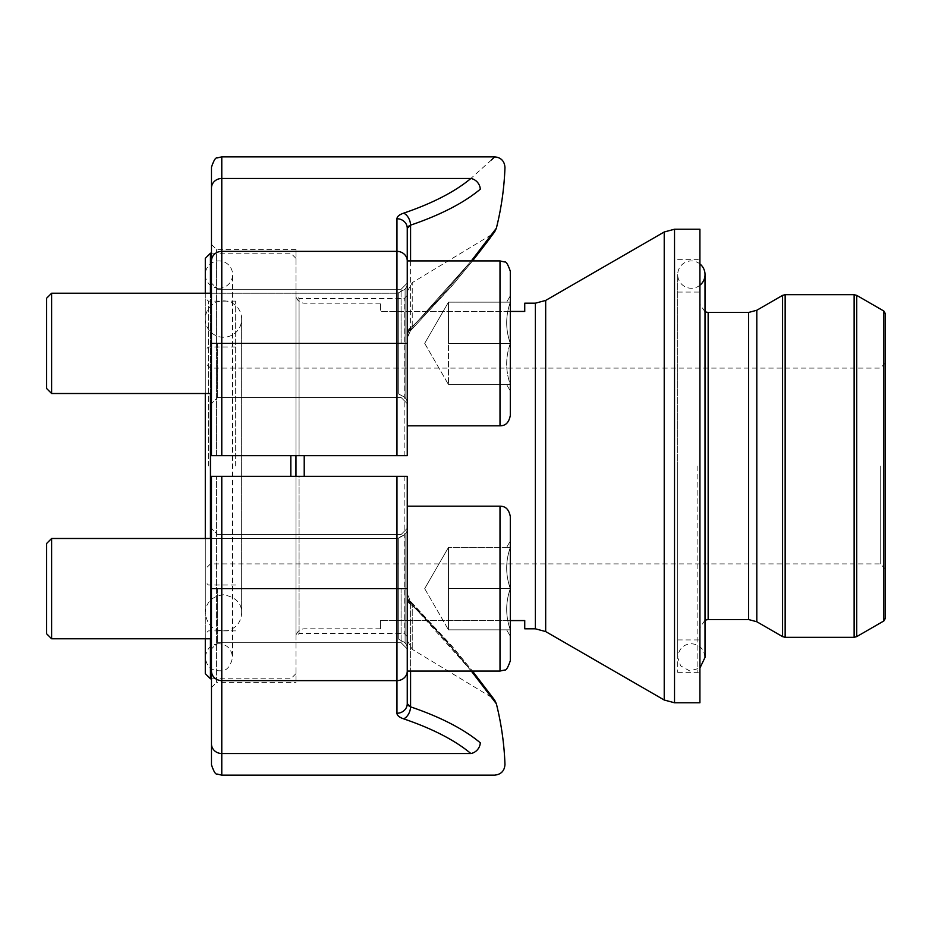<?xml version="1.0" encoding="UTF-8"?>
<svg xmlns="http://www.w3.org/2000/svg" width="932" height="932" viewBox="0 0 932 932"><rect width="100%" height="100%" fill="white"/><g stroke="black" fill="none" stroke-linecap="round" stroke-linejoin="round"><path stroke-width="0.7" stroke-dasharray="4.66 3.5" d="M524.739 303.191L524.739 311.428L380.466 311.428L380.466 303.191L380.466 311.428L510.305 311.428M510.305 620.572L380.466 620.572L524.739 620.572L524.739 628.809M380.466 620.572L380.466 628.809L380.466 620.572M699.92 702.775L699.92 229.225M295.968 466L295.968 637.057L295.968 466M295.968 476.31L299.067 476.31L299.067 633.445L299.067 476.31L404.173 476.31L216.632 476.31L295.968 476.31L295.968 682.399L295.968 249.601L295.968 455.69L295.968 295.456L295.968 455.69L216.632 455.69L216.632 249.601L216.632 455.69L299.067 455.69L299.067 298.555L299.067 455.69L404.173 455.69L295.968 455.69M290.819 455.69L290.819 476.31M210.446 538.486L210.446 638.769M210.446 678.787L210.446 253.213M210.446 293.231L210.446 393.514M205.296 258.362L205.296 673.638M205.296 638.769L205.296 538.486M205.296 393.514L205.296 293.231M235.691 466L235.691 301.129L235.691 466M205.296 466L205.296 581.929L205.296 466M880.251 466L880.251 563.895L880.251 466M210.446 466L210.446 563.895L210.446 466M699.92 466L699.92 257.616L699.92 466M677.704 466L677.704 672.322L677.704 466M885.4 618.277L885.4 313.723M885.4 466L885.4 362.956L885.4 466M221.781 476.31L407.261 476.31L407.261 636.544L407.261 476.31L404.173 476.31L407.261 476.31L407.261 671.063L407.261 506.192L407.261 671.063L407.261 530.914L407.261 646.33L407.261 588.628L221.781 588.628L221.781 476.31L211.471 476.31L211.471 687.548L211.471 476.31L211.471 687.548L216.632 682.399L216.632 476.31L216.632 682.399L295.968 682.399M407.261 703.672L407.261 596.783L407.261 703.672A10.31 9.588 -0 0 1 396.962 713.248L396.962 680.628L221.781 680.628L221.781 588.628L211.471 588.628M407.261 598.763L407.261 596.783A10.31 8.225 0 0 0 410.581 602.829C457.927 649.732 496.348 703.87 496.348 703.742C496.325 703.928 457.787 649.511 410.581 602.829L410.313 601.024L454.711 649.371L472.477 671.063L451.973 646.109L410.313 601.024L407.261 593.707L407.261 640.529L407.261 598.763A10.31 7.84 180 0 0 412.235 605.474C455.62 647.88 491.607 697.486 491.688 697.427C491.642 697.462 455.771 648.101 412.235 605.474C455.62 647.88 491.607 697.486 491.688 697.427C491.642 697.462 455.771 648.101 412.235 605.474A10.31 7.84 0 0 1 407.261 598.763M471.324 671.063L410.581 602.829L407.261 593.707L407.261 596.783M470.846 753.522A10.31 8.784 130 0 0 480.283 742.804A293.452 107.821 0 0 0 410.581 706.852A10.31 6.501 108.7 0 1 403.591 718.828A283.153 104.034 180 0 1 470.846 753.522L221.781 753.522A10.31 9.588 180 0 1 211.471 743.934L211.471 764.834M216.632 476.31L211.471 476.31L216.632 476.31M401.086 588.628L401.086 642.731L401.086 588.628M217.657 588.628L217.657 642.731L217.657 588.628M410.581 706.852L410.581 602.829C409.998 600.115 410.546 600.989 412.235 605.474L412.235 649.336L412.235 605.474C410.558 601 409.998 600.115 410.581 602.829L410.581 671.063M407.575 704.708L408.134 705.396M407.261 228.328L407.261 335.217L407.261 228.328A10.31 9.588 180 0 0 396.962 218.752L396.962 343.372L407.261 343.372L407.261 285.67L407.261 401.086L407.261 260.937L407.261 455.69L404.173 455.69L407.261 455.69L407.261 295.456L407.261 455.69L211.471 455.69L211.471 244.452L211.471 455.69L216.632 455.69L211.471 455.69L211.471 260.948A10.31 9.588 180 0 1 221.781 251.372L221.781 156.856M407.261 333.237L407.261 291.471L407.261 333.237A10.31 7.84 0 0 1 412.235 326.526C455.62 284.12 491.607 234.515 491.688 234.573C491.642 234.538 455.771 283.899 412.235 326.526C455.62 284.12 491.607 234.515 491.688 234.573C491.642 234.538 455.771 283.899 412.235 326.526A10.31 7.84 180 0 0 407.261 333.237M211.471 167.166L211.471 260.948M410.581 260.937L410.581 329.171L471.324 260.937L410.581 329.171L410.313 330.977L454.711 282.629L472.477 260.937L451.973 285.891L410.313 330.977L407.261 338.293L410.581 329.171C409.998 331.885 410.546 331.011 412.235 326.526L412.235 282.664L412.235 326.526C410.558 331 409.998 331.885 410.581 329.171A10.31 8.225 180 0 0 407.261 335.217M491.467 159.92L470.846 178.478A10.31 8.784 -130 0 1 480.283 189.196M401.086 343.372L401.086 289.27L401.086 343.372M217.657 343.372L217.657 397.475L217.657 343.372M408.962 225.963L408.134 226.604M211.471 188.066A10.31 9.588 180 0 1 221.781 178.478L470.846 178.478A283.153 104.034 0 0 1 403.591 213.172A10.31 6.501 -108.7 0 1 410.581 225.148L410.581 329.171M51.609 538.486L46.6 543.496L46.6 633.748L46.6 543.496L46.6 633.748L51.609 638.769L51.609 538.486L51.609 588.628L51.609 538.486L396.752 538.486L396.752 638.769L396.752 538.486L396.752 638.769L396.752 538.486L398.71 537.985L398.71 639.259L398.71 537.985L398.71 639.259L398.71 537.985L405.094 534.549L405.094 642.707L405.094 534.549L405.094 642.707L405.094 534.549L407.261 530.914L405.094 534.549L396.752 538.486L211.471 538.486M510.305 660.753L510.305 588.628C505.482 574.928 505.482 561.192 510.305 547.41C505.482 561.099 505.482 574.846 510.305 588.628C505.482 602.317 505.482 616.064 510.305 629.846L510.305 588.628L448.478 588.628L448.478 547.41L448.478 629.846L448.478 547.41L510.305 547.41C505.482 547.41 505.482 547.41 510.305 547.41C505.482 547.41 505.482 547.41 510.305 547.41L448.478 547.41L448.478 568.019L448.478 547.41L510.305 547.41L510.305 541.026L510.305 588.628L448.478 588.628L448.478 629.846L448.478 588.628L510.305 588.628L510.305 660.753L510.305 516.491C508.266 506.134 502.406 506.367 500.006 506.192L500.006 671.063L500.006 506.192L500.006 671.063L407.261 671.063L407.261 588.628M510.305 629.846L448.478 629.846L510.305 629.846C505.482 629.846 505.482 629.846 510.305 629.846C505.482 629.846 505.482 629.846 510.305 629.846L510.305 636.218L510.305 629.846C505.482 616.145 505.482 602.41 510.305 588.628L510.305 547.41C505.482 561.099 505.482 574.846 510.305 588.628L510.305 629.846C505.482 629.846 505.482 629.846 510.305 629.846C505.482 629.846 505.482 629.846 510.305 629.846L448.478 629.846L510.305 629.846L510.305 588.628C505.482 574.928 505.482 561.192 510.305 547.41C505.482 547.41 505.482 547.41 510.305 547.41C505.482 547.41 505.482 547.41 510.305 547.41L448.478 547.41L448.478 588.628L510.305 588.628C505.482 602.317 505.482 616.064 510.305 629.846L510.305 636.218L510.305 629.846C505.482 616.145 505.482 602.41 510.305 588.628M510.305 541.026L506.624 547.41L510.305 541.026L510.305 547.41M51.609 588.628L51.609 638.769L51.609 588.628M51.609 293.231L46.6 298.252L46.6 388.504L46.6 298.252L46.6 388.504L51.609 393.514L51.609 293.231L51.609 343.372L51.609 293.231L396.752 293.231L396.752 393.514L396.752 293.231L396.752 393.514L396.752 293.231L398.71 292.741L398.71 394.015L398.71 292.741L398.71 394.015L398.71 292.741L405.094 289.293L405.094 397.451L405.094 289.293L405.094 397.451L405.094 289.293L407.261 285.67L405.094 289.293L396.752 293.231L211.471 293.231M407.261 343.372L407.261 260.937L500.006 260.937L500.006 425.808C502.406 425.633 508.266 425.866 510.305 415.509L510.305 343.372C505.482 329.683 505.482 315.936 510.305 302.154C505.482 315.855 505.482 329.59 510.305 343.372C505.482 357.072 505.482 370.808 510.305 384.59L510.305 343.372L448.478 343.372L448.478 302.154L448.478 384.59L448.478 302.154L510.305 302.154C505.482 302.154 505.482 302.154 510.305 302.154C505.482 302.154 505.482 302.154 510.305 302.154L448.478 302.154L448.478 322.763L448.478 302.154L510.305 302.154L510.305 295.782L510.305 343.372L448.478 343.372L448.478 384.59L448.478 343.372L510.305 343.372L510.305 415.509L510.305 271.247M510.305 343.372C505.482 357.154 505.482 370.901 510.305 384.59C505.482 384.59 505.482 384.59 510.305 384.59C505.482 384.59 505.482 384.59 510.305 384.59L510.305 390.974L510.305 384.59C505.482 370.901 505.482 357.154 510.305 343.372L510.305 302.154C505.482 315.855 505.482 329.59 510.305 343.372L510.305 384.59C505.482 384.59 505.482 384.59 510.305 384.59C505.482 384.59 505.482 384.59 510.305 384.59L448.478 384.59L510.305 384.59L510.305 343.372C505.482 329.683 505.482 315.936 510.305 302.154C505.482 302.154 505.482 302.154 510.305 302.154C505.482 302.154 505.482 302.154 510.305 302.154L448.478 302.154L448.478 343.372L510.305 343.372C505.482 357.072 505.482 370.808 510.305 384.59L510.305 390.974L506.624 384.59L510.305 390.974M510.305 295.782L506.624 302.154L510.305 295.782L510.305 302.154M51.609 343.372L51.609 393.514L51.609 343.372M510.305 384.59L448.478 384.59L510.305 384.59M223.482 337.244A18.186 18.186 90 0 1 207.731 309.96A18.186 18.186 90 0 1 239.233 309.96A18.186 18.186 90 0 1 223.482 337.244M218.95 288.244A13.654 13.654 90 0 1 207.125 267.764A13.654 13.654 90 0 1 230.775 267.764A13.654 13.654 90 0 1 218.95 288.244M699.92 285.239A13.654 13.654 90 0 1 678.484 270.059A13.654 13.654 90 0 1 699.92 263.942M535.376 303.191L535.376 628.809M304.216 476.31L304.216 455.69M674.523 702.775L674.523 229.225M545.674 631.57L545.674 300.43M664.225 231.986L664.225 700.014M208.384 466L208.384 301.129L208.384 466M697.858 466L697.858 672.322L697.858 466M708.157 312.465L708.157 619.535M748.571 312.465L748.571 619.535M756.807 310.251L756.807 621.749M782.577 295.374L782.577 636.626M785.152 637.313L785.152 294.687M854.131 294.687L854.131 637.313M856.718 636.626L856.718 295.374M883.851 311.043L883.851 620.957M404.173 476.31L404.173 633.445L404.173 476.31M396.962 476.31L396.962 680.628A10.31 9.588 0 0 0 407.261 671.052M221.781 775.144L221.781 680.628A10.31 9.588 180 0 1 211.471 671.052M403.591 718.828C399.269 717.302 397.055 715.45 396.962 713.248M404.173 455.69L404.173 298.555L404.173 455.69M221.781 455.69L221.781 343.372L396.962 343.372L396.962 455.69M407.261 260.948A10.31 9.588 180 0 0 396.962 251.372L221.781 251.372L221.781 343.372L211.471 343.372M396.962 218.752C397.067 216.539 399.28 214.686 403.591 213.172M380.466 303.191L304.216 303.191C299.207 302.702 296.458 299.953 295.968 294.943M380.466 628.809L304.216 628.809C299.207 629.298 296.458 632.047 295.968 637.057M295.968 258.362L290.819 253.213L211.471 253.213M295.968 673.638L290.819 678.787L211.471 678.787M235.691 301.129L208.384 301.129L205.296 298.03M235.691 630.871L208.384 630.871L205.296 633.97M235.691 346.984L208.384 346.984L205.296 350.071M235.691 585.016L208.384 585.016L205.296 581.929M885.4 362.956L880.251 368.105L210.446 368.105L205.296 362.956M885.4 569.044L880.251 563.895L210.446 563.895L205.296 569.044M677.704 672.322L697.858 672.322L699.92 674.384M677.704 259.679L697.858 259.679L699.92 257.616M677.704 639.923L699.92 639.923M677.704 292.077L699.92 292.077M705.011 620.164L699.92 627.784M705.011 311.836L699.92 304.216M407.261 636.544L404.173 633.445L299.067 633.445L295.968 636.544M407.261 640.529L412.235 649.336L491.688 697.427L494.671 700.165M217.657 642.731L401.086 642.731L407.261 648.905L401.086 642.731L217.657 642.731L211.471 648.905L217.657 642.731M217.657 534.525L401.086 534.525L407.261 528.339L401.086 534.525L217.657 534.525L211.471 528.339L217.657 534.525M407.261 295.456L404.173 298.555L299.067 298.555L295.968 295.456M295.968 249.601L216.632 249.601L211.471 244.452M407.261 291.471L412.235 282.664L491.688 234.573L494.671 231.835L490.582 237.357M217.657 397.475L401.086 397.475L407.261 403.661L401.086 397.475L217.657 397.475L211.471 403.661L217.657 397.475M217.657 289.27L401.086 289.27L407.261 283.095L401.086 289.27L217.657 289.27L211.471 283.095L217.657 289.27M405.094 642.707L407.261 646.33L405.094 642.707L398.71 639.259L405.094 642.707M51.609 638.769L211.471 638.769M506.624 629.846L510.305 636.218L506.624 629.846M424.689 588.628L448.478 629.846L424.689 588.628L448.478 547.41L424.689 588.628M500.006 506.192L407.261 506.192M405.094 397.451L407.261 401.086L405.094 397.451L398.71 394.015L405.094 397.451M51.609 393.514L211.471 393.514M424.689 343.372L448.478 384.59L424.689 343.372L448.478 302.154L424.689 343.372M500.006 425.808L407.261 425.808M223.482 594.756C212.03 596.247 205.972 602.305 205.296 612.941C207.079 626.036 214.593 631.919 227.851 630.603C236.495 627.877 241.097 621.982 241.668 612.941L241.668 319.059L241.668 612.941C241.761 603.155 235.703 597.086 223.482 594.756M205.296 319.059L205.296 612.941L205.296 319.059M218.95 643.756C210.958 644.268 206.403 648.812 205.296 657.409C206.496 667.056 212.065 671.494 222.002 670.714C227.047 670.469 230.577 666.042 232.604 657.409L232.604 274.591L232.604 657.409C231.486 648.812 226.93 644.268 218.95 643.756M205.296 274.591L205.296 657.409L205.296 274.591M705.011 274.591L705.011 657.409C703.975 648.882 699.419 644.338 691.358 643.756C683.377 644.268 678.822 648.812 677.704 657.409L680.628 665.844L689.808 670.97L699.92 668.058M677.704 274.591L677.704 657.409L677.704 274.591"/><path stroke-width="1.4" d="M510.305 311.428L524.739 311.428L524.739 303.191L535.376 303.191L535.376 628.809L524.739 628.809L524.739 620.572L510.305 620.572M674.523 702.775L674.523 229.225L699.92 229.225L699.92 702.775L674.523 702.775L664.225 700.014L664.225 231.986L545.674 300.43L545.674 631.57L664.225 700.014M295.968 455.69L295.968 476.31M290.819 476.31L290.819 455.69M210.446 393.514L210.446 538.486M210.446 638.769L210.446 678.787L211.471 678.787M211.471 253.213L210.446 253.213L210.446 293.231M210.446 678.787L205.296 673.638L205.296 638.769M205.296 538.486L205.296 393.514M205.296 293.231L205.296 258.362L210.446 253.213M883.851 311.043L885.4 313.723L885.4 618.277L883.851 620.957L883.851 311.043L856.718 295.374L856.718 636.626L854.131 637.313L854.131 294.687L785.152 294.687L785.152 637.313L854.131 637.313M407.261 588.628L407.261 703.672A10.31 9.588 0 0 1 396.962 713.248L396.962 588.628L407.261 588.628L407.261 476.31L211.471 476.31L211.471 671.052A10.31 9.588 0 0 0 221.781 680.628L221.781 775.144L217.249 774.084C215.711 774.76 213.789 771.673 211.471 764.834L211.471 671.052M408.134 705.396L410.581 706.852A293.452 107.821 0 0 1 480.283 742.804A10.31 8.784 -50 0 1 470.846 753.522C502.523 782.041 502.523 782.041 470.846 753.522C502.523 782.041 502.523 782.041 470.846 753.522A283.153 104.034 180 0 0 403.591 718.828A10.31 6.501 -71.3 0 0 410.581 706.852L407.261 703.672L407.261 671.063A10.31 9.588 0 0 1 396.962 680.628L221.781 680.628L221.781 588.628L211.471 588.628M211.471 687.548L211.471 743.934A10.31 9.588 0 0 0 221.781 753.522L470.846 753.522M221.781 775.144L494.671 775.144C501.09 774.457 504.515 770.904 504.969 764.461A293.685 293.685 0 0 0 496.348 703.742L471.324 671.063M480.283 742.804C513.089 771.358 513.089 771.358 480.283 742.804C513.089 771.358 513.089 771.358 480.283 742.804M410.581 602.829A10.31 8.225 0 0 1 407.261 596.876M407.261 703.683L407.575 704.708M221.781 455.69L407.261 455.69L407.261 343.372L221.781 343.372L221.781 455.69L211.471 455.69L211.471 167.166C213.789 160.327 215.711 157.24 217.249 157.916L221.781 156.856L221.781 343.372L211.471 343.372M407.261 425.808L500.006 425.808L500.006 260.937L407.261 260.937L407.261 228.328L407.261 343.372M480.283 189.196A293.452 107.821 180 0 1 410.581 225.148A293.452 107.821 180 0 0 480.283 189.196C513.089 160.642 513.089 160.642 480.283 189.196C513.089 160.642 513.089 160.642 480.283 189.196A10.31 8.784 50 0 0 470.846 178.478C502.523 149.959 502.523 149.959 470.846 178.478L221.781 178.478A10.31 9.588 0 0 0 211.471 188.066M471.324 260.937L496.348 228.258L471.324 260.937M486.422 242.903L472.477 260.937L494.682 231.823L496.348 228.258A293.685 293.685 0 0 0 504.969 167.539C504.515 161.096 501.09 157.543 494.671 156.856L491.467 159.92M407.261 335.217A10.31 8.225 180 0 1 410.581 329.171M410.546 225.171L408.962 225.963M408.134 226.604L407.261 228.328L410.581 225.148L410.581 260.937M407.261 228.328A10.31 9.588 180 0 0 396.962 218.752C397.055 216.55 399.269 214.698 403.591 213.172A10.31 6.501 71.3 0 1 410.581 225.148M51.609 638.769L46.6 633.748L46.6 543.496L51.609 538.486L51.609 638.769L211.471 638.769M500.006 506.192C502.406 506.367 508.266 506.134 510.305 516.491L510.305 660.753C507.94 667.673 505.994 670.772 504.468 670.05L500.006 671.063L500.006 506.192L407.261 506.192M510.305 547.41L510.305 541.026M510.305 588.628L510.305 629.846M51.609 393.514L46.6 388.504L46.6 298.252L51.609 293.231L51.609 393.514L211.471 393.514M510.305 271.247C507.94 264.327 505.994 261.228 504.468 261.95L500.006 260.937L504.468 261.95C505.994 261.228 507.94 264.327 510.305 271.247L510.305 415.509C508.266 425.866 502.406 425.633 500.006 425.808M510.305 302.154L510.305 295.782M510.305 343.372L510.305 390.974M699.92 263.942A13.654 13.654 90 0 1 699.92 285.239M304.216 455.69L304.216 476.31M705.011 620.164L708.157 619.535L708.157 312.465L705.011 311.836M708.157 619.535L748.571 619.535L748.571 312.465L708.157 312.465M748.571 619.535L756.807 621.749L756.807 310.251L748.571 312.465M756.807 621.749L782.577 636.626L782.577 295.374L756.807 310.251M221.781 476.31L221.781 588.628L396.962 588.628L396.962 476.31M396.962 713.248C397.067 715.461 399.28 717.314 403.591 718.828M410.581 671.063L410.581 706.852M396.962 455.69L396.962 251.372L221.781 251.372A10.31 9.588 0 0 0 211.471 260.948M407.261 260.948A10.31 9.588 180 0 0 396.962 251.372L396.962 218.752M403.591 213.172A283.153 104.034 0 0 0 470.846 178.478M545.674 300.43L535.376 303.191M535.376 628.809L545.674 631.57M674.523 229.225L664.225 231.986M883.851 620.957L856.718 636.626M785.152 294.687L782.577 295.374M785.152 637.313L782.577 636.626M856.718 295.374L854.131 294.687M494.671 700.165L472.477 671.063L494.682 700.177L496.348 703.742M494.671 156.856L221.781 156.856M490.582 237.357L486.492 242.809M510.305 660.753C507.94 667.673 505.994 670.772 504.468 670.05L500.006 671.063L407.261 671.063M211.471 538.486L51.609 538.486M211.471 293.231L51.609 293.231M699.92 668.058L705.011 657.409L705.011 274.591"/></g></svg>
